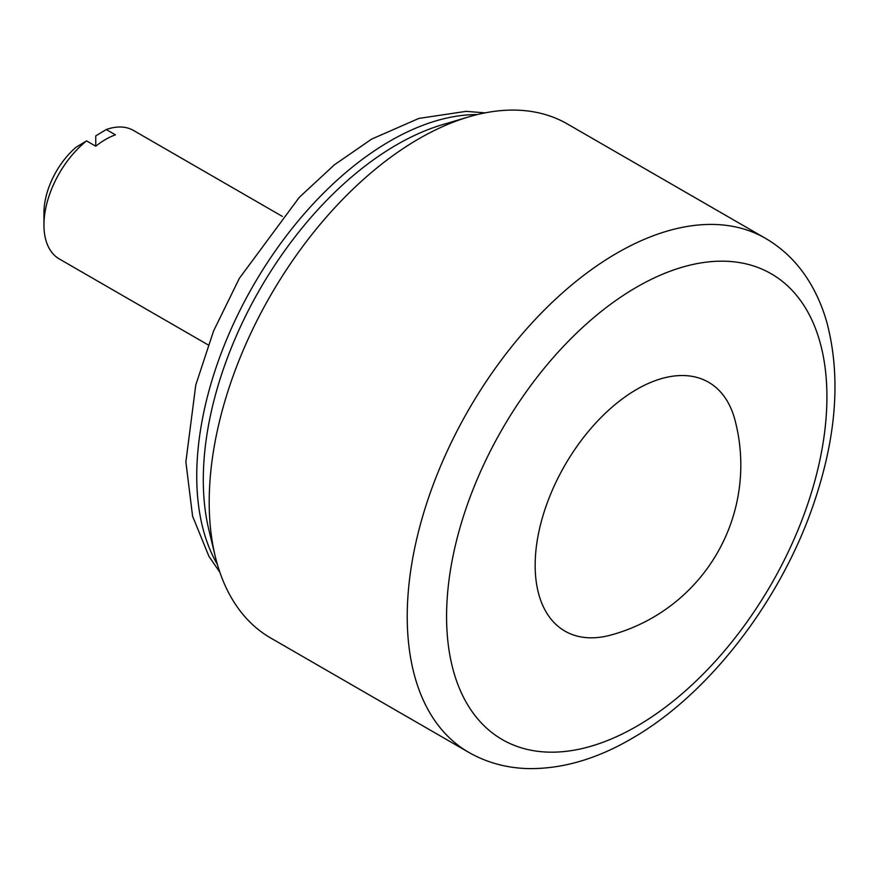 <?xml version="1.0" encoding="UTF-8"?>
<svg xmlns="http://www.w3.org/2000/svg" width="879" height="879" viewBox="0 0 879 879"><rect width="100%" height="100%" fill="white"/><g stroke="black" fill="none" stroke-linecap="round" stroke-linejoin="round"><path stroke-width="1.32" d="M610.696 635.099A143.673 82.945 -60 0 1 535.157 565.329A143.673 82.945 -60 0 1 623.607 397.945A143.673 82.945 -60 0 1 734.932 419.898A176.196 176.196 0 0 1 610.696 635.099M468.694 752.325L270.666 637.989A296.761 171.339 -60 0 1 215.146 555.978A296.761 171.339 -60 0 1 419.041 138.684A296.761 171.339 -60 0 1 468.639 116.918A296.761 171.339 -60 0 1 567.416 123.983L765.455 238.319A296.761 171.339 -60 0 0 617.08 253.02A296.761 171.339 -60 0 0 423.206 514.523A296.761 171.339 -60 0 0 468.694 752.325C486.768 762.631 506.623 768.048 528.268 768.598C561.956 769.07 596.193 759.203 630.99 739.008C708.507 694.959 780.882 600.851 813.855 503.26C836.621 436.292 840.983 376.091 826.93 322.67C822.744 307.793 816.888 294.179 809.383 281.851C798.088 263.337 783.442 248.834 765.455 238.319M215.146 555.978L208.773 529.433A273.578 157.945 -60 0 1 396.748 144.738A273.578 157.945 -60 0 1 442.467 124.675L468.639 116.918M95.756 146.2A74.188 42.829 -60 0 1 105.59 139.442A74.188 42.829 -60 0 1 115.424 134.839L106.249 129.543L95.756 135.871L95.756 146.2L86.571 140.893A74.188 42.829 120 0 0 43.95 225.002A74.188 42.829 120 0 0 59.311 258.964L208.169 344.909M282.357 216.41L133.509 130.466A74.188 42.829 120 0 0 106.249 129.543M43.95 225.002L43.95 212.894A59.354 34.27 -60 0 1 76.077 147.232L86.571 140.893M636.748 726.263A268.941 155.275 120 0 0 826.919 396.89A268.941 155.275 120 0 0 636.748 287.092A268.941 155.275 120 0 0 446.576 616.476A268.941 155.275 120 0 0 636.748 726.263M217.432 564.582A273.578 157.945 -60 0 1 390.188 140.959A273.578 157.945 -60 0 1 477.22 114.589M219.871 572.273L208.916 556.297L192.578 516.16L185.876 461.914L195.775 384.991L213.575 330.976L239.319 278.379L299.289 197.357L334.427 164.791L371.641 139.113L418.843 118.423L466.112 111.358L485.12 112.864"/></g></svg>
